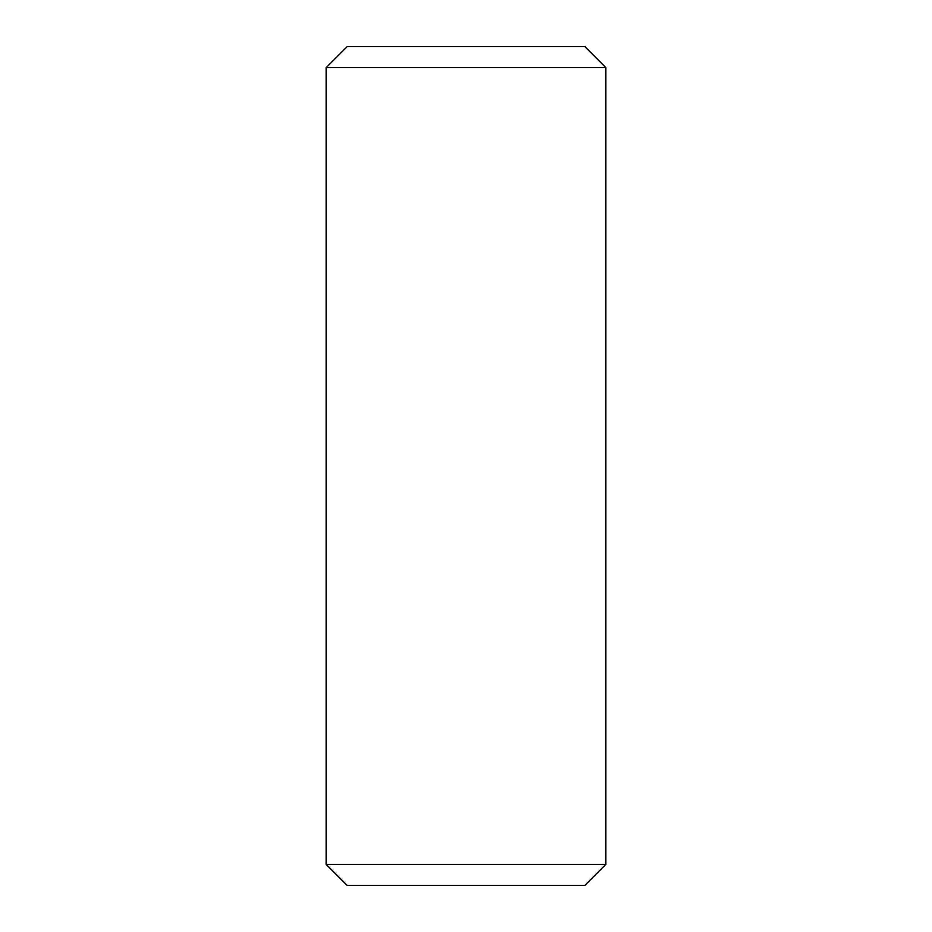 <?xml version="1.0" encoding="UTF-8"?>
<svg xmlns="http://www.w3.org/2000/svg" width="932" height="932" viewBox="0 0 932 932"><rect width="100%" height="100%" fill="white"/><g stroke="black" fill="none" stroke-linecap="round" stroke-linejoin="round"><path stroke-width="0.7" stroke-dasharray="4.66 3.5" d="M326.2 864.43L605.8 864.43M584.83 885.4L347.17 885.4M605.8 67.57L326.2 67.57M347.17 46.6L584.83 46.6"/><path stroke-width="1.4" d="M605.8 864.43L326.2 864.43L347.17 885.4L584.83 885.4L605.8 864.43L605.8 67.57L326.2 67.57L326.2 864.43M326.2 67.57L347.17 46.6L584.83 46.6L605.8 67.57"/></g></svg>
